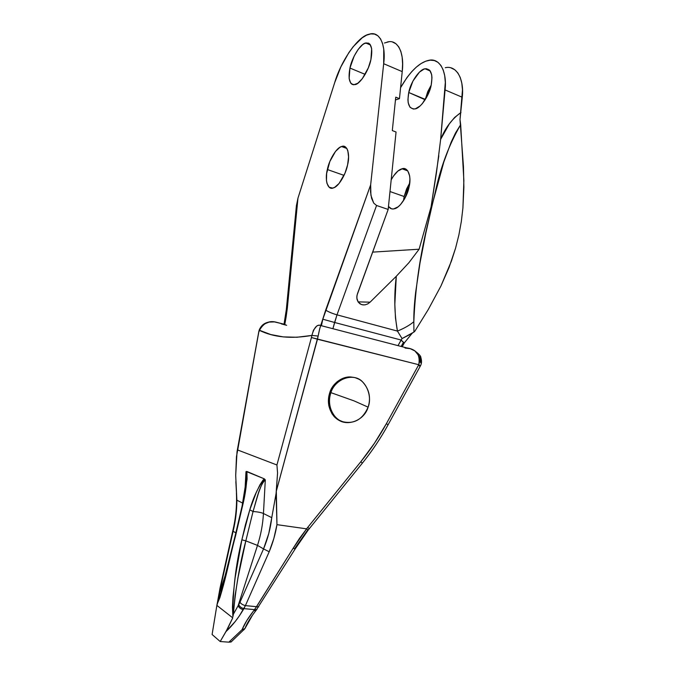 <?xml version="1.0" encoding="UTF-8"?>
<svg xmlns="http://www.w3.org/2000/svg" width="676" height="676" viewBox="0 0 676 676"><rect width="100%" height="100%" fill="white"/><g stroke="black" fill="none" stroke-linecap="round" stroke-linejoin="round"><path stroke-width="1.01" d="M391.176 179.875C394.75 173.445 398.375 169.752 402.043 168.789C407.772 166.457 411.845 176.385 409.081 186.939L409.926 179.258L409.648 175.921L407.772 170.901L404.425 168.679L402.372 168.721L397.877 171.07L393.457 176.056L391.176 179.875M404.155 196.522L389.993 191.536L404.155 196.522L403.496 200.671L404.155 196.522L409.732 183.019L406.597 188.908L404.155 196.522M327.345 169.515C329.153 159.781 336.682 147.427 341.591 146.548C346.949 143.912 350.438 153.934 347.591 164.893L348.579 156.967L347.827 150.68L346.83 148.475L345.461 147.005L341.887 146.455L339.817 147.385L335.516 151.407L329.829 161.522L326.643 173.462L326.457 180.534L326.981 183.399L329.178 187.244L332.643 188.097L334.696 187.32L339.073 183.466L344.988 173.191L347.591 164.893C345.774 174.661 338.313 186.906 333.445 187.877C327.911 190.674 324.488 180.391 327.345 169.515L344.033 175.38L327.345 169.515M349.94 68.048C351.866 57.468 360.781 43.408 365.767 42.994C371.242 42.63 372.958 48.131 370.93 59.505L371.665 48.664L369.949 44.219L368.513 43.12L364.786 43.34L362.649 44.641L358.221 49.323L354.148 56.125L349.94 68.048L349.146 78.593L350.709 83.123L352.052 84.339L353.734 84.787L357.798 83.266L362.294 78.737L368.327 67.845L370.93 59.505C369.003 70.16 360.08 84.111 355.204 84.576C349.619 84.999 347.87 79.489 349.94 68.048L365.167 74.377L349.94 68.048M431.195 85.117L425.272 99.38L408.743 92.502C410.509 82.244 419.737 68.944 425.12 68.8C431.026 68.715 433.046 74.174 431.187 85.184L431.972 77.748L431.66 74.63L429.674 70.203L426.201 68.682L424.072 69.087L419.458 72.112L412.943 81.052L408.743 92.502L407.932 99.71L408.194 102.777L410.019 107.281L413.34 109.047L415.427 108.785L420.058 105.988L422.424 103.546L428.618 93.203L431.187 85.184C429.421 95.493 420.193 108.692 414.929 108.912C408.895 109.056 406.834 103.589 408.743 92.502L425.187 99.778L427.714 91.725L431.195 85.117M401.155 346.458L403.09 342.952M451.129 67.963L454.813 69.78L457.88 72.966L460.238 77.444L461.792 83.097L462.477 89.773L460.001 119.61L463.466 166.676L463.88 187.413L462.916 207.946L461.319 221.576L458.869 235.028L455.565 248.176L449.092 267.383L440.946 285.99L428.288 309.498L414.785 331.325L413.932 332.06L413.822 321.717C413.687 313.943 414.295 304.175 415.639 292.412L419.999 262.956L425.745 233.507L432.141 205.343M432.927 201.997L443.802 162.063L451.103 142.315L455.463 133.079L460.677 124.663L460.001 119.61L462.274 97.268L445.07 89.925C447.25 71.259 439.417 57.409 428.584 60.384C419.264 62.454 409.926 71.546 400.581 87.669L407.045 77.436L411.616 71.783L416.348 67.093L421.123 63.51L425.795 61.17L430.249 60.164L434.338 60.536L437.947 62.319L440.938 65.487L443.219 69.974L444.698 75.653L445.323 82.371L440.651 139.324L445.07 89.925L462.274 97.268C464.353 78.771 456.275 64.921 445.264 67.735M440.651 139.324C445.391 127.679 452.168 118.739 460.99 112.495L454.627 117.447L449.295 123.919L440.651 139.324L436.468 172.659L431.077 206.881L419.112 249.207L372.611 252.123L419.112 249.207L408.921 262.685L396.288 276.273L394.843 304.344L395.468 317.923L397.429 331.088L336.994 314.847L376.557 205.487L388.168 209.442L357.021 295.235L356.835 298.175L358.187 302.037L361.161 304.454L363.713 304.952M388.463 206.484L391.59 208.833L393.609 208.935L398.113 206.831L400.429 204.684L404.721 198.609L409.081 186.939C407.417 196.378 399.71 208.005 394.471 208.757C392.122 209.45 390.12 208.698 388.463 206.484M404.763 169.794L404.882 168.78L404.763 169.794M365.057 304.851L367.702 303.938L370.076 302.18L396.288 276.273L370.076 302.18L358.069 301.859L370.076 302.18L367.702 303.938L365.057 304.851L362.404 304.817L360.029 303.854L358.187 302.037L357.08 299.569L356.818 296.713L357.443 293.764L388.168 209.442L376.557 205.487L373.718 203.096L370.913 195.263L370.659 184.827L325.68 310.09L319.714 328.68L318.142 336.065L311.889 335.414L296.984 337.248L283.295 336.901L270.797 334.552L259.153 330.158L259.187 331.392L259.449 330.361C273.772 337.375 291.255 339.065 311.889 335.414L311.433 337.518L311.889 335.414L318.142 336.065C319.824 327.302 321.032 323.889 321.768 325.815L406.707 347.903C416.458 349.205 420.472 354.807 418.757 364.719L386.385 423.658L388.075 424.824L386.385 423.658L374.496 443.194L360.899 461.64L306.574 528.843L276.957 524.652L276.323 491.106L317.466 339.225L311.433 337.518L276.932 464.987L311.433 337.518L418.757 364.719L419.602 361.609L419.551 358.449L418.638 355.508L414.903 350.937L409.639 348.394M392.587 42.064L395.975 43.763L398.755 46.889L400.843 51.376L402.144 57.105L402.609 63.924L402.22 71.622L399.457 98.671L402.22 71.622L383.681 63.713C386.224 44.447 379.329 30.64 369.214 34.214C358.373 35.853 341.16 60.409 334.603 82.894L297.964 198.153L287.3 308.383L286.337 309.473L287.3 308.383L286.125 316.917L285.247 317.374L286.125 316.917L284.723 324.835L287.3 308.383L297.964 198.153L334.603 82.894L340.839 66.949L348.799 52.703L353.185 46.695L362.209 37.78L366.612 35.152L370.761 33.901L374.546 34.087L377.833 35.743L380.529 38.845L382.515 43.332L383.74 49.086L383.681 63.713L370.659 184.827L383.681 63.713L402.22 71.622C404.645 52.542 397.463 38.718 387.128 42.106M399.457 98.671L395.747 97.15L392.308 130.578L396.06 132.031L388.168 209.442L396.06 132.031L392.308 130.578L395.747 97.15L399.457 98.671L395.46 99.955L399.457 98.671M321.472 325.46L322.815 319.216L334.586 322.469L336.994 314.847C332.051 313.402 328.274 311.813 325.68 310.09C328.274 311.813 332.051 313.402 336.994 314.847L376.557 205.487L373.718 203.096L371.597 198.321L370.524 191.899L370.659 184.827L322.815 319.216L334.586 322.469L332.896 328.705L336.994 314.847L397.429 331.088L402.068 338.566L398.003 345.639L401.062 340.113L404.231 343.087L401.105 340.028L334.586 322.469L401.105 340.028L404.265 343.019L401.105 340.028L402.068 338.566L413.932 332.06L413.822 321.717C415.241 287.883 420.21 253.939 428.745 219.877L432.437 204.177L428.753 219.877M296.409 205.69L297.964 198.153L296.409 205.707M296.299 207.532L296.401 210.261M388.708 41.819L384.458 43.002M432.953 201.921L434.981 193.412C440.355 167.775 448.915 144.85 460.677 124.663L463.871 180.534L462.916 207.946L461.319 221.576L458.869 235.028L455.565 248.176L451.441 261.046L440.946 285.99L428.288 309.498L414.785 331.325L411.388 333.826L402.068 338.566L397.429 331.088C404.248 328.325 409.715 325.198 413.822 321.717C409.715 325.198 404.248 328.325 397.429 331.088C394.345 313.706 393.964 295.437 396.288 276.273L408.921 262.685L419.112 249.207M438.817 155.826L431.077 206.881L432.015 205.487L431.077 206.881L425.103 228.065M286.328 309.54L283.988 324.497M277.084 322.435L284.038 324.21L274.448 321.903L269.124 322.08L264.206 324.058L262.127 325.748L259.449 330.361C263.657 322.756 269.53 320.111 277.084 322.435L275.183 322.004M220.342 594.601L216.869 605.383L232.747 617.856L225.961 631.612C232.476 625.52 238.248 618.21 243.292 609.676L243.901 608.628L254.607 609.617L243.901 608.628L245.405 605.62C242.861 604.961 241.045 603.845 239.972 602.274L263.547 548.904L269.183 551.785L263.547 548.904C267.789 538.772 270.527 528.362 271.76 517.672L276.095 493.404L271.76 517.672L263.446 513.507L271.76 517.672L268.786 533.499L263.547 548.904L257.497 545.397L263.547 548.904L239.972 602.274L238.121 605.713L257.497 545.397C260.86 534.885 262.846 524.255 263.446 513.507L265.305 479.892L264.375 478.878L246.909 471.485L247.095 479.149L242.49 506.138L222.294 589.413L219.894 597.584L217.047 604.336L212.103 634.51L220.199 641.532L228.851 642.166L242.067 629.669L246.774 620.585L256.559 606.668L245.405 605.62L269.183 551.785C272.842 542.963 275.428 533.922 276.957 524.652L276.095 493.404L277.557 472.955L276.932 464.987L237.707 449.996L236.465 456.562L235.704 475.465L237.022 451.822L258.84 331.409L237.707 449.996L276.932 464.987L277.557 472.955L276.323 491.106L318.142 336.065L317.466 339.225L418.757 364.719L386.385 423.658C379.025 437.042 370.532 449.709 360.899 461.64L362.285 463.246L360.899 461.64L307.757 527.348L309.321 528.801L307.757 527.348L306.574 528.843L276.957 524.652L273.873 538.383L269.183 551.785L245.405 605.62L239.448 615.76L235.18 621.565L225.961 631.612L220.199 641.532L212.103 634.51L216.869 605.383L232.747 617.856L227.736 628.367L220.199 641.532L228.851 642.166L231.403 641.676M284.03 324.269L281.3 323.872L286.641 325.3L284.03 324.269M420.117 366.468L418.571 365.074L420.117 366.468M227.271 569.657L220.46 594.221L217.672 602.071L219.827 592.058L226.173 572.471L219.827 592.058L220.477 587.926L233.102 531.268L235.882 532.874L233.102 531.268L235.899 515.78L236.879 500.198L242.692 503.105L236.879 500.198L235.704 475.465M294.888 548.304L307.808 529.866M251.142 617.129L244.898 628.587L242.067 629.669L244.095 629.702L242.067 629.669C244.45 623.897 248.354 617.551 253.796 610.639L255.841 610.69L253.796 610.639L254.607 609.617L256.643 609.668L257.057 609.16L256.643 609.668L254.607 609.617L293.08 548.38L256.559 606.668L258.705 606.913L245.405 605.62C242.861 604.961 241.045 603.845 239.972 602.274L238.721 604.674C239.617 606.634 241.349 607.961 243.901 608.628C241.349 607.961 239.617 606.634 238.721 604.674L238.121 605.713C239.017 607.682 240.74 609 243.292 609.676C240.74 609 239.017 607.682 238.121 605.713L233.372 614.256L232.899 616.732L232.451 607.132L232.966 597.271L235.113 577.836L241.864 539.803C235.738 564.925 232.747 590.57 232.899 616.732L233.372 614.256C235.493 589.083 239.642 564.621 245.827 540.876L257.497 545.397L238.121 605.713L233.372 614.256L235.096 595.471L238.121 577.034L245.827 540.876L253.052 511.504C257.86 511.859 261.325 512.526 263.446 513.507C262.846 524.255 260.86 534.885 257.497 545.397L245.827 540.876L253.052 511.504C256.331 500.662 259.415 485.258 265.305 479.892L263.446 513.507C261.325 512.526 257.86 511.859 253.052 511.504L258.224 493.86C261.612 484.033 263.978 479.377 265.305 479.892L264.375 478.878L246.267 471.485L244.915 491.401L245.988 471.687C246.63 471.966 246.884 473.766 246.757 477.087L246.689 478.346M306.625 528.869L293.08 548.38L299.493 538.392L306.625 528.869L308.138 530.119L306.625 528.869M263.192 479.901L264.375 478.878C258.283 486.847 253.415 497.164 249.782 509.839L256.162 492.711L259.93 484.81L263.192 479.901M245.456 524.635L249.782 509.839L241.864 539.803L245.456 524.635M231.099 642.006L228.851 642.166L242.067 629.669L244.898 628.621L246.985 624.168M235.848 481.658L236.879 500.198C236.837 510.617 235.578 520.976 233.102 531.268L220.038 588.027L220.477 587.926L219.514 591.145L220.004 590.756L219.827 592.058L217.047 604.336C224.719 586.388 229.122 559.382 235.501 536.068L242.49 506.138C245.667 493.362 247.146 481.811 246.909 471.485L245.988 471.687C246.732 472.752 246.985 474.56 246.757 477.112L242.084 506.104L235.197 535.603M245.827 540.876L241.864 539.803L245.827 540.876M253.052 511.504L249.782 509.839L253.052 511.504M231.023 642.039L244.813 628.773L252.613 614.999M244.898 628.587L248.244 621.793M247.881 622.444L245.295 627.683C247.162 623.061 250.678 617.399 255.841 610.69L256.263 610.158M295.226 548.844L293.08 548.38L295.226 548.844M255.841 610.69L295.142 548.988L308.138 530.119L362.285 463.246C372.045 451.154 380.647 438.335 388.092 424.781L420.421 365.902L418.757 364.719L420.421 365.902C421.714 363.595 421.858 360.79 420.844 357.494C420.962 356.024 418.562 353.548 413.653 350.084M405.042 348.047L409.614 348.571L405.042 348.047M321.125 325.536C317.272 323.931 314.196 327.218 311.889 335.414L313.487 330.142L316.495 326.331M317.441 325.764L317.931 325.562M318.895 325.317L319.63 325.274M419.517 356.565L420.514 359.598L420.607 362.775M352.914 377.369C344.033 374.969 332.55 382.87 329.837 392.426C326.973 401.164 328.392 409.191 334.113 416.526C336.969 419.5 340.113 421.334 343.552 422.044L337.654 419.542L334.552 416.982L331.984 413.746L328.832 405.752L328.722 396.812L329.837 392.426L330.902 392.646L329.837 392.426L331.679 388.337L337.214 381.636L344.464 377.757L348.377 377.073L352.28 377.25M368.116 407.163C363.925 421.934 343.738 428.102 335.186 416.788C329.457 409.445 328.029 401.4 330.902 392.646C326.753 404.29 332.178 417.954 342.25 421.613C353.962 424.427 362.589 419.61 368.116 407.163L354.131 400.91L330.902 392.646L354.131 400.91L368.116 407.163C372.332 396.787 366.561 381.534 357.131 378.484C348.208 374.039 334.079 381.526 330.902 392.646C335.042 378.171 354.604 372.273 362.911 382.253C369.316 389.553 371.048 397.86 368.116 407.163M402.043 168.789L407.772 170.901M341.591 146.548L346.83 148.475M370.532 45.064L365.767 42.994M430.333 71.064L425.12 68.8M432.234 204.946L434.989 193.395M434.989 193.412L432.336 204.625M402.212 346.729L404.375 342.825L412.03 333.42M296.443 205.293L286.337 309.473M237.048 451.661L259.145 330.175M246.681 478.49L246.757 477.087M220.46 594.221L235.189 535.654M236.406 492.939C237.014 505.741 235.772 518.526 232.688 531.285L220.038 588.019L217.258 603.431M259.153 330.158C261.088 325.502 264.392 322.815 269.065 322.097M334.113 416.526L335.186 416.788"/></g></svg>
